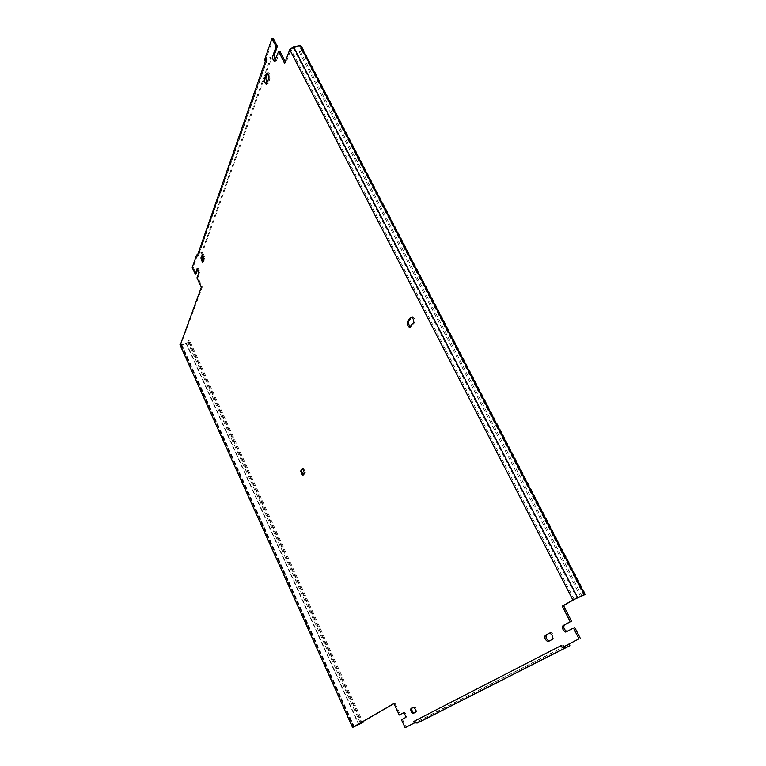 <?xml version="1.0" encoding="UTF-8"?>
<svg xmlns="http://www.w3.org/2000/svg" width="766" height="766" viewBox="0 0 766 766"><rect width="100%" height="100%" fill="white"/><g stroke="black" fill="none" stroke-linecap="round" stroke-linejoin="round"><path stroke-width="0.57" stroke-dasharray="3.83 2.87" d="M197.973 268.722L198.451 268.1L199.869 272.294L197.954 277.598L202.31 287.011L180.853 344.499L186.444 343.379L187.833 342.459L188.599 340.468L361.782 722.233M580.551 596.455L299.228 51.964L300.933 47.521L300.013 46.535L293.167 47.818L291.032 49.407L285.929 63.061L284.665 63.3M202.99 254.666L203.488 254.053L204.924 258.334L203.746 261.589L202.846 261.57M267.803 73.249L268.512 72.722C269.948 73.737 270.484 75.537 270.13 78.122L268.263 83.274L266.989 83.647M411.696 317.143L412.577 316.636C414.617 317.938 415.287 319.91 414.598 322.534L411.629 326.613L410.452 326.871M549.605 633.07L550.993 632.496C553.751 634.229 554.622 636.326 553.607 638.787L549.241 641.027M303.039 468.725L303.662 468.189L305.347 472.727L303.604 475.111L302.867 475.092M414.588 706.817L413.563 707.296L414.588 706.817C416.436 708.224 417.116 709.862 416.627 711.729L414.013 713.06M562.704 647.222L561.219 645.547M574.768 627.517L567.127 631.5M564.733 646.226L562.483 644.953L563.46 646.868M415.354 722.52L414.741 722.807L415.354 722.52L414.665 721.036L416.675 721.898L419.94 720.356L569.138 644.216M419.94 720.356L420.467 721.495M404.352 712.399L403.337 712.868L404.352 712.399C406.124 713.788 406.794 715.387 406.344 717.215L401.451 719.753M402.456 719.284L406.133 727.231M393.983 703.619L394.94 703.064L393.944 703.523M394.94 703.064L400.264 714.554M180.182 345.275L186.272 343.829L188.733 342.201L189.499 340.209L362.672 721.725M189.499 340.209L188.599 340.468M273.261 38.3L265.792 59.671L266.53 61.108L267.152 59.422L271.356 58.599L202.061 253.584L198.691 254.484L198.145 255.94L197.599 254.743L197.006 254.906L198.107 253.623L266.396 58.369L270.791 57.488L201.64 252.675L202.061 253.584M271.356 58.599L270.791 57.488M201.64 252.675L198.107 253.623M202.31 287.011L201.334 287.279M197.954 277.598L196.977 277.857M197.599 254.743L193.204 267.324L192.218 267.583M193.204 267.324L196.173 273.749M299.228 51.964L300.492 51.715L302.206 47.281L585.597 594.301M582.074 596.331L300.492 51.715M264.557 59.901L266.396 58.369M265.285 61.347L265.055 59.805L265.792 59.671M279.868 51.207L276.526 60.437L275.195 60.878M285.929 63.061L285.249 61.73M186.444 343.379L358.775 723.966M354.237 726.599L181.81 344.729M180.853 344.499L353.499 727.02M293.167 47.818L576.913 598.083M574.213 599.424L291.032 49.407M583.625 595.067L299.755 46.573M300.933 47.521L584.305 594.885M203.746 261.589L202.741 261.857M204.924 258.334L203.919 258.592M268.263 83.274L267.037 83.523M270.13 78.122L268.895 78.371M413.314 322.926L414.598 322.534M411.629 326.613L410.356 327.005M549.586 640.931L548.332 641.515M553.607 638.787L552.353 639.371M550.476 632.592L549.318 633.128M302.733 468.562L303.307 468.361M303.604 475.111L302.589 475.475M305.347 472.727L304.322 473.082M414.224 713.012L413.2 713.491M416.627 711.729L415.603 712.217M414.358 706.865L413.372 707.324M567.491 631.395L566.208 631.988M565.107 646.102L416.675 721.898M414.665 721.036L562.483 644.953M406.344 717.215L405.329 717.685M404.132 712.447L403.165 712.897M188.733 342.201L361.562 723.305M358.708 724.703L186.272 343.829M181.638 345.179L353.969 726.896M198.892 254.408L267.401 59.355M266.53 61.108L198.145 255.94M266.836 58.245L198.461 253.498M199.869 272.294L198.882 272.562M276.526 60.437L275.272 60.677M360.346 723.066L187.833 342.459M181.504 344.805L353.94 726.762M583.893 594.952L300.033 46.535M203.354 261.924L202.559 262.135M203.488 254.053L202.483 254.312M267.506 83.934L266.616 84.116M268.512 72.722L267.277 72.962M412.577 316.636L411.304 317.028M410.844 326.986L410.183 327.197M550.993 632.496L549.729 633.07M303.259 475.274L302.541 475.533M303.662 468.189L302.647 468.543M353.423 727.135L181.102 345.303M267.152 59.422L198.691 254.484M198.451 268.1L197.465 268.368M275.712 61.156L274.803 61.328"/><path stroke-width="1.15" d="M361.782 722.233L362.088 722.893L353.499 727.02L393.983 703.619M567.127 631.5L566.945 631.5C564.102 629.738 563.202 627.603 564.264 625.066L571.503 621.121L563.546 605.59L574.213 599.424L585.597 594.301L584.87 594.416L300.607 45.529L293.541 46.841L289.749 49.646L284.665 63.3L278.604 51.446L274.467 61.395C273.002 60.37 272.457 58.532 272.83 55.88L276.133 46.611L271.997 38.53L264.557 59.901L265.285 61.347L197.159 256.198L196.603 255.001L192.218 267.583L195.196 274.008L197.465 268.368L198.882 272.562L196.977 277.857L201.334 287.279L180.182 345.275M200.922 257.931L202.483 254.312L203.919 258.592L202.741 261.857L202.348 262.192L200.922 257.931L201.918 257.673L202.99 254.666M202.846 261.57L201.918 257.673M264.672 78.812L267.277 72.962C268.713 73.976 269.249 75.786 268.895 78.371L266.29 84.183C264.864 83.178 264.327 81.388 264.672 78.812L265.898 78.572L267.803 73.249M266.989 83.647L265.898 78.572M410.499 317.421L411.304 317.028C413.334 318.33 414.004 320.303 413.314 322.926L409.58 327.388C407.569 326.086 406.899 324.133 407.569 321.529L410.499 317.421L411.572 317.086M410.452 326.871C408.68 325.234 408.144 323.329 408.833 321.136L411.696 317.143M549.241 641.027L549.088 641.027C546.359 639.313 545.497 637.226 546.474 634.775L549.605 633.07M548.332 641.515L547.834 641.611C545.114 639.888 544.243 637.8 545.229 635.349L549.729 633.07C552.487 634.803 553.358 636.91 552.353 639.371L548.332 641.515M300.569 471.119L302.647 468.543L304.322 473.082L302.589 475.475L300.569 471.119L303.039 468.725M302.867 475.092L301.584 470.764M412.979 713.539L414.004 713.06C412.175 711.662 411.495 710.034 411.964 708.177L413.563 707.296C415.402 708.703 416.082 710.341 415.603 712.217L412.979 713.539C411.15 712.141 410.471 710.513 410.94 708.646L413.563 707.296M414.329 722.999L405.128 727.7L414.329 722.999L413.64 721.515L561.219 645.547L562.187 647.462L578.981 638.882L573.475 628.11L565.672 632.094C562.818 630.332 561.928 628.187 562.991 625.659L570.21 621.714L562.263 606.174L572.901 600.017L584.87 594.416M578.981 638.882L562.187 647.462M563.546 605.59L562.263 606.174M571.503 621.121L570.21 621.714M580.274 638.279L574.768 627.517L573.475 628.11M413.64 721.515L414.741 722.807L417.211 723.027L420.467 721.495L569.885 645.681L565.854 647.576L562.704 647.222M569.885 645.681L569.138 644.216L564.733 646.226M403.347 712.878L399.258 715.023L403.337 712.868C405.118 714.257 405.779 715.856 405.329 717.685L401.451 719.753L405.128 727.7M362.088 722.893L352.571 727.451L393.944 703.523L399.258 715.023M362.672 721.725L363.007 722.472M197.973 268.722L196.173 273.749L195.196 274.008M197.159 256.198L196.603 255.001M302.206 47.281L300.607 45.529M275.195 60.878L274.084 55.64L277.397 46.372L273.261 38.3L271.997 38.53M277.397 46.372L276.133 46.611M285.249 61.73L279.868 51.207L278.604 51.446M358.775 723.966L359.024 724.521M202.09 254.657L202.799 254.475M266.511 73.641L267.736 73.402M408.833 321.136L407.569 321.529M545.229 635.349L546.474 634.775M410.94 708.646L411.964 708.177M564.264 625.066L562.991 625.659M417.211 723.027L565.854 647.576M352.571 727.451L179.943 344.757M197.762 268.512L197.092 268.684M300.128 45.587L584.401 594.617M577.679 597.643L293.541 46.841M289.749 49.646L572.901 600.017M274.084 55.64L272.83 55.88M360.642 723.726L360.346 723.066M410.183 327.197L409.58 327.388M549.088 641.027L547.834 641.611M566.945 631.5L565.672 632.094"/></g></svg>
